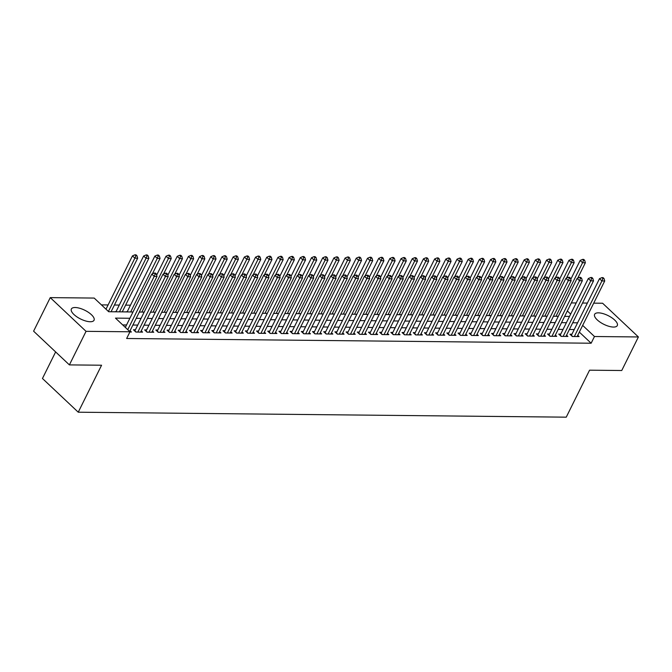 <?xml version="1.0" encoding="UTF-8"?>
<svg xmlns="http://www.w3.org/2000/svg" width="672" height="672" viewBox="0 0 672 672"><rect width="100%" height="100%" fill="white"/><g stroke="black" fill="none" stroke-linecap="round" stroke-linejoin="round"><path stroke-width="1.01" d="M613.502 327.062A12.659 4.847 -153.6 0 1 600.188 322.207A12.659 4.847 -153.6 0 1 594.619 314.32A12.659 4.847 -153.6 0 1 598.408 312.841A12.659 4.847 -153.6 0 1 611.713 317.696A12.659 4.847 -153.6 0 1 617.291 325.576A12.659 4.847 -153.6 0 1 613.502 327.062M90.25 321.737A12.659 4.847 -153.6 0 1 76.944 316.882A12.659 4.847 -153.6 0 1 71.366 309.002A12.659 4.847 -153.6 0 1 75.163 307.516A12.659 4.847 -153.6 0 1 88.469 312.371A12.659 4.847 -153.6 0 1 94.038 320.25A12.659 4.847 -153.6 0 1 90.25 321.737M55.633 351.935L42.454 378.487L78.246 412.205L566.244 417.169L589.562 370.188L621.743 370.516L638.4 336.958L594.468 336.512L582.666 325.391M78.246 412.205L101.573 365.224L69.392 364.896L33.6 331.178L50.257 297.62L94.189 298.066L108.696 311.732L132.997 311.984M130.477 305.18L125.614 305.13M119.288 305.063L114.425 305.012M108.091 304.954L101.43 304.886M571.326 302.921L576.19 302.971M582.515 303.03L587.378 303.08M593.712 303.148L602.608 303.24L638.4 336.958M571.914 334.236L569.957 334.219L572.376 336.496L579.088 336.563L577.744 335.303M560.717 334.127L558.76 334.102L561.179 336.378L567.899 336.454L566.555 335.185M549.528 334.009L547.571 333.992L549.99 336.269L556.702 336.336L555.358 335.076M538.339 333.892L536.374 333.875L538.793 336.151L545.513 336.218L544.169 334.958M527.142 333.782L525.185 333.766L527.604 336.042L534.316 336.109L532.98 334.849M515.953 333.665L513.988 333.648L516.407 335.924L523.127 335.992L521.783 334.732M504.756 333.556L502.799 333.53L505.218 335.815L511.93 335.882L510.594 334.614M493.567 333.438L491.61 333.421L494.021 335.698L500.741 335.765L499.397 334.505M482.37 333.329L480.413 333.304L482.832 335.588L489.552 335.656L488.208 334.387M471.181 333.211L469.224 333.194L471.643 335.471L478.355 335.538L477.011 334.278M459.984 333.102L458.027 333.077L460.446 335.353L467.166 335.429L465.822 334.16M448.795 332.984L446.838 332.968L449.257 335.244L455.969 335.311L454.633 334.051M437.606 332.875L435.641 332.85L438.06 335.126L444.78 335.202L443.436 333.934M426.409 332.758L424.452 332.741L426.871 335.017L433.583 335.084L432.247 333.824M415.22 332.64L413.263 332.623L415.674 334.9L422.394 334.967L421.05 333.707M404.023 332.531L402.066 332.506L404.485 334.79L411.197 334.858L409.861 333.589M392.834 332.413L390.877 332.396L393.296 334.673L400.008 334.74L398.664 333.48M381.637 332.304L379.68 332.279L382.099 334.564L388.819 334.631L387.475 333.362M370.448 332.186L368.491 332.17L370.91 334.446L377.622 334.513L376.278 333.253M359.251 332.077L357.294 332.052L359.713 334.328L366.433 334.404L365.089 333.136M348.062 331.96L346.105 331.943L348.524 334.219L355.236 334.286L353.9 333.026M336.874 331.85L334.908 331.825L337.327 334.102L344.047 334.177L342.703 332.909M325.676 331.733L323.719 331.716L326.138 333.992L332.85 334.06L331.514 332.8M314.488 331.615L312.53 331.598L314.941 333.875L321.661 333.942L320.317 332.682M303.29 331.506L301.333 331.481L303.752 333.766L310.464 333.833L309.128 332.564M292.102 331.388L290.144 331.372L292.564 333.648L299.275 333.715L297.931 332.455M280.904 331.279L278.947 331.254L281.366 333.539L288.086 333.606L286.742 332.338M269.716 331.162L267.758 331.145L270.178 333.421L276.889 333.488L275.554 332.228M258.527 331.052L256.561 331.027L258.98 333.312L265.7 333.379L264.356 332.111M247.33 330.935L245.372 330.918L247.792 333.194L254.503 333.262L253.168 332.002M236.141 330.826L234.175 330.8L236.594 333.077L243.314 333.152L241.97 331.884M224.944 330.708L222.986 330.691L225.406 332.968L232.117 333.035L230.782 331.775M213.755 330.59L211.798 330.574L214.217 332.85L220.928 332.917L219.584 331.657M202.558 330.481L200.6 330.456L203.02 332.741L209.74 332.808L208.396 331.54M191.369 330.364L189.412 330.347L191.831 332.623L198.542 332.69L197.198 331.43M180.172 330.254L178.214 330.229L180.634 332.514L187.354 332.581L186.01 331.313M168.983 330.137L167.026 330.12L169.445 332.396L176.156 332.464L174.821 331.204M157.794 330.028L155.828 330.002L158.248 332.287L164.968 332.354L163.624 331.086M146.597 329.91L144.64 329.893L147.059 332.17L153.77 332.237L152.435 330.977M135.408 329.801L133.451 329.776L135.862 332.052L142.582 332.128L141.238 330.859M116.054 311.573L114.358 311.791M127.252 311.682L125.555 311.909M129.881 318.259L115.475 318.116L129.982 331.783L126.647 338.495L591.142 343.224L579.331 332.102M574.249 329.532L569.386 329.482M563.06 329.414L558.197 329.364M551.863 329.297L547 329.255M540.674 329.188L535.811 329.137M529.477 329.07L524.614 329.02M518.288 328.961L513.425 328.91M507.1 328.843L502.236 328.793M495.902 328.734L491.039 328.684M484.714 328.616L479.85 328.566M473.516 328.507L468.653 328.457M462.328 328.39L457.464 328.339M451.13 328.272L446.267 328.23M439.942 328.163L435.078 328.112M428.744 328.045L423.889 327.995M417.556 327.936L412.692 327.886M406.367 327.818L401.503 327.768M395.17 327.709L390.306 327.659M383.981 327.592L379.117 327.541M372.784 327.482L367.92 327.432M361.595 327.365L356.731 327.314M350.398 327.247L345.534 327.205M339.209 327.138L334.345 327.088M328.012 327.02L323.156 326.97M316.823 326.911L311.959 326.861M305.634 326.794L300.77 326.743M294.437 326.684L289.573 326.634M283.248 326.567L278.384 326.516M272.051 326.458L267.187 326.407M260.862 326.34L255.998 326.29M249.665 326.222L244.81 326.18M238.476 326.113L233.612 326.063M227.287 325.996L222.424 325.945M216.09 325.886L211.226 325.836M204.901 325.769L200.038 325.718M193.704 325.66L188.84 325.609M182.515 325.542L177.652 325.492M171.318 325.433L166.454 325.382M160.129 325.315L155.266 325.265M148.932 325.198L144.077 325.156M137.743 325.088L132.88 325.038M126.554 324.971L122.707 324.937M129.881 331.993L131.384 332.01L130.049 330.75M69.392 364.896L86.05 331.338L50.257 297.62M591.142 343.224L594.468 336.512M129.982 331.783L86.05 331.338M577.584 322.82L572.72 322.77M566.387 322.703L561.523 322.652M555.198 322.585L550.334 322.543M544.001 322.476L539.146 322.426M532.812 322.358L527.948 322.308M521.623 322.249L516.76 322.199M510.426 322.132L505.562 322.081M499.237 322.022L494.374 321.972M488.04 321.905L483.176 321.854M476.851 321.796L471.988 321.745M465.654 321.678L460.79 321.628M454.465 321.56L449.602 321.518M443.268 321.451L438.413 321.401M432.079 321.334L427.216 321.283M420.89 321.224L416.027 321.174M409.693 321.107L404.83 321.056M398.504 320.998L393.641 320.947M387.307 320.88L382.444 320.83M376.118 320.771L371.255 320.72M364.921 320.653L360.066 320.603M353.732 320.536L348.869 320.494M342.544 320.426L337.68 320.376M331.346 320.309L326.483 320.258M320.158 320.2L315.294 320.149M308.96 320.082L304.097 320.032M297.772 319.973L292.908 319.922M286.574 319.855L281.711 319.805M275.386 319.746L270.522 319.696M264.188 319.628L259.333 319.578M253 319.511L248.136 319.469M241.811 319.402L236.947 319.351M230.614 319.284L225.75 319.234M219.425 319.175L214.561 319.124M208.228 319.057L203.364 319.007M197.039 318.948L192.175 318.898M185.842 318.83L180.978 318.78M174.653 318.721L169.789 318.671M163.464 318.604L158.6 318.553M152.267 318.486L147.403 318.444M141.078 318.377L136.214 318.326M570.671 314.084L567.336 310.951M139.331 312.052L144.194 312.094M150.52 312.161L155.383 312.211M161.717 312.278L166.58 312.32M172.906 312.388L177.769 312.438M184.103 312.505L188.958 312.556M195.292 312.614L200.155 312.665M206.48 312.732L211.344 312.782M217.678 312.841L222.541 312.892M228.866 312.959L233.73 313.009M240.064 313.068L244.927 313.118M251.252 313.186L256.116 313.236M262.45 313.303L267.313 313.345M273.638 313.412L278.502 313.463M284.836 313.53L289.691 313.58M296.024 313.639L300.888 313.69M307.213 313.757L312.077 313.807M318.41 313.866L323.274 313.916M329.599 313.984L334.463 314.034M340.796 314.093L345.66 314.143M351.985 314.21L356.849 314.261M363.182 314.328L368.038 314.37M374.371 314.437L379.235 314.488M385.56 314.555L390.424 314.605M396.757 314.664L401.621 314.714M407.946 314.782L412.81 314.832M419.143 314.891L424.007 314.941M430.332 315.008L435.196 315.059M441.529 315.118L446.393 315.168M452.718 315.235L457.582 315.286M463.915 315.353L468.77 315.395M475.104 315.462L479.968 315.512M486.293 315.58L491.156 315.63M497.49 315.689L502.354 315.739M508.679 315.806L513.542 315.857M519.876 315.916L524.74 315.966M531.065 316.033L535.928 316.084M542.262 316.142L547.126 316.193M553.451 316.26L558.314 316.31M564.64 316.378L569.503 316.42M127.756 329.692L154.216 276.394L157.013 276.419L129.671 331.498M125.336 327.415L151.796 274.109L154.216 276.394L155.198 273.974L156.316 273.983L155.35 273.067L154.232 273.059L155.198 273.974M154.232 273.059L151.796 274.109M157.013 276.419L156.316 273.983M111.073 311.758L137.668 258.191L134.87 258.166L132.451 255.881L105.991 309.187M135.853 255.746L136.97 255.755L136.004 254.839L134.879 254.831L135.853 255.746L134.87 258.166L108.41 311.464M136.97 255.755L137.668 258.191M132.451 255.881L134.879 254.831M137.827 332.077L165.413 276.503L168.21 276.536L140.624 332.102M134.786 331.036A1.621 0.932 133.3 0 0 134.87 330.868L162.994 274.226L165.413 276.503L166.387 274.084L167.513 274.092L166.538 273.185L165.421 273.176L166.387 274.084M165.421 273.176L162.994 274.226M168.21 276.536L167.513 274.092M149.016 332.186L176.602 276.62L179.399 276.646L151.813 332.22M145.975 331.145A1.621 0.932 133.3 0 0 146.068 330.985L174.182 274.336L176.602 276.62L177.584 274.201L178.702 274.21L177.736 273.302L176.618 273.286L177.584 274.201M176.618 273.286L174.182 274.336M179.399 276.646L178.702 274.21M160.213 332.304L187.799 276.73L190.596 276.763L163.01 332.329M157.164 331.262A1.621 0.932 133.3 0 0 157.256 331.094L185.38 274.453L187.799 276.73L188.773 274.31L189.89 274.327L188.924 273.412L187.807 273.403L188.773 274.31M187.807 273.403L185.38 274.453M190.596 276.763L189.89 274.327M171.402 332.413L198.988 276.847L201.785 276.872L174.199 332.447M168.361 331.38A1.621 0.932 133.3 0 0 168.454 331.212L196.568 274.571L198.988 276.847L199.97 274.428L201.088 274.436L200.122 273.529L198.996 273.512L199.97 274.428M198.996 273.512L196.568 274.571M201.785 276.872L201.088 274.436M122.27 311.875L148.856 258.308L146.059 258.275L143.64 255.998L115.937 311.808M147.042 255.856L148.159 255.864L147.193 254.957L146.076 254.948L147.042 255.856L146.059 258.275L119.473 311.842M148.159 255.864L148.856 258.308M143.64 255.998L146.076 254.948M152.393 273.857L160.054 258.418L157.256 258.392L154.837 256.116L127.134 311.926M158.231 255.973L159.356 255.982L158.39 255.074L157.265 255.058L158.231 255.973L157.256 258.392L130.662 311.959M159.356 255.982L160.054 258.418M154.837 256.116L157.265 255.058M163.582 273.966L171.242 258.535L168.445 258.502L166.026 256.225L156.643 275.125M169.428 256.082L170.545 256.099L169.579 255.184L168.462 255.175L169.428 256.082L168.445 258.502L141.859 312.077M170.545 256.099L171.242 258.535M166.026 256.225L168.462 255.175M174.779 274.084L182.44 258.644L179.642 258.619L177.223 256.343L167.84 275.243M180.617 256.2L181.742 256.208L180.768 255.301L179.651 255.284L180.617 256.2L179.642 258.619L153.048 312.186M181.742 256.208L182.44 258.644M177.223 256.343L179.651 255.284M182.591 332.531L210.176 276.956L212.974 276.99L185.388 332.556M179.55 331.489A1.621 0.932 133.3 0 0 179.642 331.33L207.757 274.68L210.176 276.956L211.159 274.537L212.276 274.554L211.31 273.638L210.193 273.63L211.159 274.537M210.193 273.63L207.757 274.68M212.974 276.99L212.276 274.554M185.968 274.201L193.628 258.762L190.831 258.728L188.412 256.452L179.029 275.36M191.814 256.309L192.931 256.326L191.965 255.41L190.848 255.402L191.814 256.309L190.831 258.728L164.237 312.304M192.931 256.326L193.628 258.762M188.412 256.452L190.848 255.402M193.788 332.648L221.374 277.074L224.171 277.099L196.585 332.674M190.747 331.607A1.621 0.932 133.3 0 0 190.831 331.439L218.954 274.798L221.374 277.074L222.356 274.655L223.474 274.663L222.508 273.756L221.382 273.739L222.356 274.655M221.382 273.739L218.954 274.798M224.171 277.099L223.474 274.663M197.156 274.31L204.826 258.871L202.028 258.846L199.609 256.57L190.226 275.47M203.003 256.427L204.12 256.435L203.154 255.528L202.037 255.511L203.003 256.427L202.028 258.846L175.434 312.413M204.12 256.435L204.826 258.871M199.609 256.57L202.037 255.511M204.977 332.758L232.562 277.192L235.36 277.217L207.774 332.783M201.936 331.716A1.621 0.932 133.3 0 0 202.028 331.556L230.143 274.907L232.562 277.192L233.545 274.764L234.662 274.781L233.696 273.865L232.579 273.857L233.545 274.764M232.579 273.857L230.143 274.907M235.36 277.217L234.662 274.781M208.354 274.428L216.014 258.989L213.217 258.964L210.798 256.679L201.415 275.587M214.2 256.536L215.317 256.553L214.351 255.637L213.234 255.629L214.2 256.536L213.217 258.964L186.623 312.53M215.317 256.553L216.014 258.989M210.798 256.679L213.234 255.629M216.174 332.875L243.76 277.301L246.557 277.326L218.971 332.9M213.133 331.834A1.621 0.932 133.3 0 0 213.217 331.666L241.34 275.024L243.76 277.301L244.734 274.882L245.86 274.89L244.885 273.983L243.768 273.966L244.734 274.882M243.768 273.966L241.34 275.024M246.557 277.326L245.86 274.89M219.542 274.537L227.212 259.098L224.406 259.073L221.995 256.796L212.604 275.696M225.389 256.654L226.506 256.662L225.54 255.755L224.423 255.738L225.389 256.654L224.406 259.073L197.82 312.64M226.506 256.662L227.212 259.098M221.995 256.796L224.423 255.738M227.363 332.984L254.948 277.418L257.746 277.444L230.16 333.018M224.322 331.943A1.621 0.932 133.3 0 0 224.414 331.783L252.529 275.134L254.948 277.418L255.931 274.999L257.048 275.008L256.082 274.092L254.965 274.084L255.931 274.999M254.965 274.084L252.529 275.134M257.746 277.444L257.048 275.008M230.74 274.655L238.4 259.216L235.603 259.19L233.184 256.906L223.801 275.814M236.586 256.771L237.703 256.78L236.737 255.864L235.612 255.856L236.586 256.771L235.603 259.19L209.009 312.757M237.703 256.78L238.4 259.216M233.184 256.906L235.612 255.856M238.56 333.102L266.146 277.528L268.943 277.561L241.357 333.127M235.511 332.06A1.621 0.932 133.3 0 0 235.603 331.892L263.726 275.251L266.146 277.528L267.12 275.108L268.246 275.117L267.271 274.21L266.154 274.201L267.12 275.108M266.154 274.201L263.726 275.251M268.943 277.561L268.246 275.117M241.928 274.764L249.589 259.333L246.792 259.3L244.373 257.023L234.99 275.923M247.775 256.88L248.892 256.889L247.926 255.982L246.809 255.973L247.775 256.88L246.792 259.3L220.206 312.866M248.892 256.889L249.589 259.333M244.373 257.023L246.809 255.973M249.749 333.211L277.334 277.645L280.132 277.67L252.546 333.245M246.708 332.17A1.621 0.932 133.3 0 0 246.8 332.01L274.915 275.36L277.334 277.645L278.317 275.226L279.434 275.234L278.468 274.319L277.351 274.31L278.317 275.226M277.351 274.31L274.915 275.36M280.132 277.67L279.434 275.234M253.126 274.882L260.786 259.442L257.989 259.417L255.57 257.141L246.187 276.041M258.964 256.998L260.089 257.006L259.123 256.099L257.998 256.082L258.964 256.998L257.989 259.417L231.395 312.984M260.089 257.006L260.786 259.442M255.57 257.141L257.998 256.082M260.938 333.329L288.523 277.754L291.329 277.788L263.743 333.354M257.897 332.287A1.621 0.932 133.3 0 0 257.989 332.119L286.112 275.478L288.523 277.754L289.506 275.335L290.623 275.352L289.657 274.436L288.54 274.428L289.506 275.335M288.54 274.428L286.112 275.478M291.329 277.788L290.623 275.352M264.314 274.991L271.975 259.56L269.178 259.526L266.759 257.25L257.376 276.15M270.161 257.107L271.278 257.124L270.312 256.208L269.195 256.2L270.161 257.107L269.178 259.526L242.584 313.102M271.278 257.124L271.975 259.56M266.759 257.25L269.195 256.2M272.135 333.438L299.72 277.872L302.518 277.897L274.932 333.472M269.094 332.405A1.621 0.932 133.3 0 0 269.186 332.237L297.301 275.596L299.72 277.872L300.703 275.453L301.82 275.461L300.854 274.554L299.729 274.537L300.703 275.453M299.729 274.537L297.301 275.596M302.518 277.897L301.82 275.461M283.324 333.556L310.909 277.981L313.706 278.015L286.121 333.581M280.283 332.514A1.621 0.932 133.3 0 0 280.375 332.354L308.49 275.705L310.909 277.981L311.892 275.562L313.009 275.579L312.043 274.663L310.926 274.655L311.892 275.562M310.926 274.655L308.49 275.705M313.706 278.015L313.009 275.579M294.521 333.673L322.106 278.099L324.904 278.124L297.318 333.698M291.48 332.632A1.621 0.932 133.3 0 0 291.564 332.464L319.687 275.822L322.106 278.099L323.081 275.68L324.206 275.688L323.24 274.781L322.115 274.764L323.081 275.68M322.115 274.764L319.687 275.822M324.904 278.124L324.206 275.688M305.71 333.782L333.295 278.216L336.092 278.242L308.507 333.808M302.669 332.741A1.621 0.932 133.3 0 0 302.761 332.581L330.876 275.932L333.295 278.216L334.278 275.789L335.395 275.806L334.429 274.89L333.312 274.882L334.278 275.789M333.312 274.882L330.876 275.932M336.092 278.242L335.395 275.806M316.907 333.9L344.492 278.326L347.29 278.351L319.704 333.925M313.866 332.858A1.621 0.932 133.3 0 0 313.95 332.69L342.073 276.049L344.492 278.326L345.467 275.906L346.592 275.915L345.618 275.008L344.501 274.991L345.467 275.906M344.501 274.991L342.073 276.049M347.29 278.351L346.592 275.915M328.096 334.009L355.681 278.443L358.478 278.468L330.893 334.043M325.055 332.968A1.621 0.932 133.3 0 0 325.147 332.808L353.262 276.158L355.681 278.443L356.664 276.024L357.781 276.032L356.815 275.117L355.698 275.108L356.664 276.024M355.698 275.108L353.262 276.158M358.478 278.468L357.781 276.032M339.293 334.127L366.878 278.552L369.676 278.586L342.09 334.152M336.244 333.085A1.621 0.932 133.3 0 0 336.336 332.917L364.459 276.276L366.878 278.552L367.853 276.133L368.97 276.142L368.004 275.234L366.887 275.226L367.853 276.133M366.887 275.226L364.459 276.276M369.676 278.586L368.97 276.142M350.482 334.236L378.067 278.67L380.864 278.695L353.279 334.27M347.441 333.194A1.621 0.932 133.3 0 0 347.533 333.035L375.648 276.385L378.067 278.67L379.05 276.251L380.167 276.259L379.201 275.344L378.076 275.335L379.05 276.251M378.076 275.335L375.648 276.385M380.864 278.695L380.167 276.259M361.67 334.354L389.256 278.779L392.062 278.813L364.476 334.379M358.63 333.312A1.621 0.932 133.3 0 0 358.722 333.144L386.845 276.503L389.256 278.779L390.239 276.36L391.356 276.377L390.39 275.461L389.273 275.453L390.239 276.36M389.273 275.453L386.845 276.503M392.062 278.813L391.356 276.377M372.868 334.463L400.453 278.897L403.25 278.922L375.665 334.496M369.827 333.43A1.621 0.932 133.3 0 0 369.911 333.262L398.034 276.62L400.453 278.897L401.436 276.478L402.553 276.486L401.587 275.579L400.462 275.562L401.436 276.478M400.462 275.562L398.034 276.62M403.25 278.922L402.553 276.486M384.056 334.58L411.642 279.006L414.439 279.04L386.854 334.606M381.016 333.539A1.621 0.932 133.3 0 0 381.108 333.379L409.223 276.73L411.642 279.006L412.625 276.587L413.742 276.604L412.776 275.688L411.659 275.68L412.625 276.587M411.659 275.68L409.223 276.73M414.439 279.04L413.742 276.604M395.254 334.698L422.839 279.124L425.636 279.149L398.051 334.723M392.213 333.656A1.621 0.932 133.3 0 0 392.297 333.488L420.42 276.847L422.839 279.124L423.814 276.704L424.939 276.713L423.965 275.806L422.848 275.789L423.814 276.704M422.848 275.789L420.42 276.847M425.636 279.149L424.939 276.713M406.442 334.807L434.028 279.233L436.825 279.266L409.24 334.832M403.402 333.766A1.621 0.932 133.3 0 0 403.494 333.606L431.609 276.956L434.028 279.233L435.011 276.814L436.128 276.83L435.162 275.915L434.045 275.906L435.011 276.814M434.045 275.906L431.609 276.956M436.825 279.266L436.128 276.83M417.64 334.925L445.225 279.35L448.022 279.376L420.437 334.95M414.59 333.883A1.621 0.932 133.3 0 0 414.683 333.715L442.806 277.074L445.225 279.35L446.2 276.931L447.325 276.94L446.351 276.032L445.234 276.016L446.2 276.931M445.234 276.016L442.806 277.074M448.022 279.376L447.325 276.94M428.828 335.034L456.414 279.468L459.211 279.493L431.626 335.068M425.788 333.992A1.621 0.932 133.3 0 0 425.88 333.833L453.995 277.183L456.414 279.468L457.397 277.049L458.514 277.057L457.548 276.142L456.431 276.133L457.397 277.049M456.431 276.133L453.995 277.183M459.211 279.493L458.514 277.057M440.017 335.152L467.603 279.577L470.408 279.611L442.823 335.177M436.976 334.11A1.621 0.932 133.3 0 0 437.069 333.942L465.192 277.301L467.603 279.577L468.586 277.158L469.703 277.166L468.737 276.259L467.62 276.251L468.586 277.158M467.62 276.251L465.192 277.301M470.408 279.611L469.703 277.166M451.214 335.261L478.8 279.695L481.597 279.72L454.012 335.294M448.174 334.219A1.621 0.932 133.3 0 0 448.266 334.06L476.381 277.41L478.8 279.695L479.783 277.276L480.9 277.284L479.934 276.368L478.808 276.36L479.783 277.276M478.808 276.36L476.381 277.41M481.597 279.72L480.9 277.284M462.403 335.378L489.989 279.804L492.786 279.838L465.2 335.404M459.362 334.337A1.621 0.932 133.3 0 0 459.455 334.169L487.57 277.528L489.989 279.804L490.972 277.385L492.089 277.402L491.123 276.486L490.006 276.478L490.972 277.385M490.006 276.478L487.57 277.528M492.786 279.838L492.089 277.402M473.6 335.488L501.186 279.922L503.983 279.947L476.398 335.521M470.56 334.454A1.621 0.932 133.3 0 0 470.644 334.286L498.767 277.645L501.186 279.922L502.16 277.502L503.286 277.511L502.32 276.604L501.194 276.587L502.16 277.502M501.194 276.587L498.767 277.645M503.983 279.947L503.286 277.511M484.789 335.605L512.375 280.031L515.172 280.064L487.586 335.63M481.748 334.564A1.621 0.932 133.3 0 0 481.841 334.404L509.956 277.754L512.375 280.031L513.358 277.612L514.475 277.628L513.509 276.713L512.392 276.704L513.358 277.612M512.392 276.704L509.956 277.754M515.172 280.064L514.475 277.628M495.986 335.723L523.572 280.148L526.369 280.174L498.784 335.748M492.946 334.681A1.621 0.932 133.3 0 0 493.03 334.513L521.153 277.872L523.572 280.148L524.546 277.729L525.672 277.738L524.698 276.83L523.58 276.814L524.546 277.729M523.58 276.814L521.153 277.872M526.369 280.174L525.672 277.738M507.175 335.832L534.761 280.258L537.558 280.291L509.972 335.857M504.134 334.79A1.621 0.932 133.3 0 0 504.227 334.631L532.342 277.981L534.761 280.258L535.744 277.838L536.861 277.855L535.895 276.94L534.778 276.931L535.744 277.838M534.778 276.931L532.342 277.981M537.558 280.291L536.861 277.855M518.372 335.95L545.958 280.375L548.755 280.4L521.17 335.975M515.323 334.908A1.621 0.932 133.3 0 0 515.416 334.74L543.539 278.099L545.958 280.375L546.932 277.956L548.05 277.964L547.084 277.057L545.966 277.04L546.932 277.956M545.966 277.04L543.539 278.099M548.755 280.4L548.05 277.964M529.561 336.059L557.147 280.493L559.944 280.518L532.358 336.092M526.52 335.017A1.621 0.932 133.3 0 0 526.613 334.858L554.728 278.208L557.147 280.493L558.13 278.074L559.247 278.082L558.281 277.166L557.164 277.158L558.13 278.074M557.164 277.158L554.728 278.208M559.944 280.518L559.247 278.082M540.75 336.176L568.336 280.602L571.141 280.636L543.556 336.202M537.709 335.135A1.621 0.932 133.3 0 0 537.802 334.967L565.925 278.326L568.336 280.602L569.318 278.183L570.436 278.191L569.47 277.284L568.352 277.276L569.318 278.183M568.352 277.276L565.925 278.326M571.141 280.636L570.436 278.191M551.947 336.286L579.533 280.72L582.33 280.745L554.744 336.319M548.906 335.244A1.621 0.932 133.3 0 0 548.99 335.084L577.114 278.435L579.533 280.72L580.516 278.3L581.633 278.309L580.667 277.393L579.541 277.385L580.516 278.3M579.541 277.385L577.114 278.435M582.33 280.745L581.633 278.309M563.136 336.403L590.722 280.829L593.519 280.862L565.933 336.428M560.095 335.362A1.621 0.932 133.3 0 0 560.188 335.194L588.302 278.552L590.722 280.829L591.704 278.41L592.822 278.426L591.856 277.511L590.738 277.502L591.704 278.41M590.738 277.502L588.302 278.552M593.519 280.862L592.822 278.426M574.333 336.512L601.919 280.946L604.716 280.972L577.13 336.546M571.292 335.479A1.621 0.932 133.3 0 0 571.376 335.311L599.5 278.67L601.919 280.946L602.893 278.527L604.019 278.536L603.053 277.628L601.927 277.612L602.893 278.527M601.927 277.612L599.5 278.67M604.716 280.972L604.019 278.536M275.503 275.108L283.172 259.669L280.375 259.644L277.956 257.368L268.573 276.268M281.35 257.225L282.475 257.233L281.501 256.326L280.384 256.309L281.35 257.225L280.375 259.644L253.781 313.211M282.475 257.233L283.172 259.669M277.956 257.368L280.384 256.309M286.7 275.226L294.361 259.787L291.564 259.753L289.145 257.477L279.762 276.385M292.547 257.334L293.664 257.351L292.698 256.435L291.581 256.427L292.547 257.334L291.564 259.753L264.97 313.328M293.664 257.351L294.361 259.787M289.145 257.477L291.581 256.427M297.889 275.335L305.558 259.896L302.761 259.871L300.342 257.594L290.959 276.494M303.736 257.452L304.853 257.46L303.887 256.553L302.77 256.536L303.736 257.452L302.761 259.871L276.167 313.438M304.853 257.46L305.558 259.896M300.342 257.594L302.77 256.536M309.086 275.453L316.747 260.014L313.95 259.988L311.531 257.704L302.148 276.612M314.933 257.561L316.05 257.578L315.084 256.662L313.958 256.654L314.933 257.561L313.95 259.988L287.356 313.555M316.05 257.578L316.747 260.014M311.531 257.704L313.958 256.654M320.275 275.562L327.936 260.123L325.139 260.098L322.72 257.821L313.337 276.721M326.122 257.678L327.239 257.687L326.273 256.78L325.156 256.763L326.122 257.678L325.139 260.098L298.553 313.664M327.239 257.687L327.936 260.123M322.72 257.821L325.156 256.763M331.472 275.68L339.133 260.24L336.336 260.215L333.917 257.93L324.534 276.839M337.319 257.796L338.436 257.804L337.47 256.889L336.344 256.88L337.319 257.796L336.336 260.215L309.742 313.782M338.436 257.804L339.133 260.24M333.917 257.93L336.344 256.88M342.661 275.789L350.322 260.358L347.525 260.324L345.106 258.048L335.723 276.948M348.508 257.905L349.625 257.914L348.659 257.006L347.542 256.998L348.508 257.905L347.525 260.324L320.939 313.891M349.625 257.914L350.322 260.358M345.106 258.048L347.542 256.998M353.858 275.906L361.519 260.467L358.722 260.442L356.303 258.157L346.92 277.066M359.696 258.023L360.822 258.031L359.848 257.124L358.73 257.107L359.696 258.023L358.722 260.442L332.128 314.009M360.822 258.031L361.519 260.467M356.303 258.157L358.73 257.107M365.047 276.016L372.708 260.585L369.911 260.551L367.492 258.275L358.109 277.175M370.894 258.132L372.011 258.149L371.045 257.233L369.928 257.225L370.894 258.132L369.911 260.551L343.316 314.126M372.011 258.149L372.708 260.585M367.492 258.275L369.928 257.225M376.236 276.133L383.905 260.694L381.108 260.669L378.689 258.392L369.306 277.292M382.082 258.25L383.208 258.258L382.234 257.351L381.116 257.334L382.082 258.25L381.108 260.669L354.514 314.236M383.208 258.258L383.905 260.694M378.689 258.392L381.116 257.334M387.433 276.251L395.094 260.812L392.297 260.778L389.878 258.502L380.495 277.402M393.28 258.359L394.397 258.376L393.431 257.46L392.314 257.452L393.28 258.359L392.297 260.778L365.702 314.353M394.397 258.376L395.094 260.812M389.878 258.502L392.314 257.452M398.622 276.36L406.291 260.921L403.486 260.896L401.075 258.619L391.684 277.519M404.468 258.476L405.586 258.485L404.62 257.578L403.502 257.561L404.468 258.476L403.486 260.896L376.9 314.462M405.586 258.485L406.291 260.921M401.075 258.619L403.502 257.561M409.819 276.478L417.48 261.038L414.683 261.013L412.264 258.728L402.881 277.637M415.666 258.586L416.783 258.602L415.817 257.687L414.691 257.678L415.666 258.586L414.683 261.013L388.088 314.58M416.783 258.602L417.48 261.038M412.264 258.728L414.691 257.678M421.008 276.587L428.669 261.148L425.872 261.122L423.452 258.846L414.07 277.746M426.854 258.703L427.972 258.712L427.006 257.804L425.888 257.788L426.854 258.703L425.872 261.122L399.286 314.689M427.972 258.712L428.669 261.148M423.452 258.846L425.888 257.788M432.205 276.704L439.866 261.265L437.069 261.24L434.65 258.955L425.267 277.864M438.043 258.821L439.169 258.829L438.203 257.914L437.077 257.905L438.043 258.821L437.069 261.24L410.474 314.807M439.169 258.829L439.866 261.265M434.65 258.955L437.077 257.905M443.394 276.814L451.055 261.383L448.258 261.349L445.838 259.073L436.456 277.973M449.24 258.93L450.358 258.938L449.392 258.031L448.274 258.023L449.24 258.93L448.258 261.349L421.672 314.916M450.358 258.938L451.055 261.383M445.838 259.073L448.274 258.023M454.583 276.931L462.252 261.492L459.455 261.467L457.036 259.182L447.653 278.09M460.429 259.048L461.555 259.056L460.58 258.149L459.463 258.132L460.429 259.048L459.455 261.467L432.86 315.034M461.555 259.056L462.252 261.492M457.036 259.182L459.463 258.132M465.78 277.04L473.441 261.61L470.644 261.576L468.224 259.3L458.842 278.2M471.626 259.157L472.744 259.174L471.778 258.258L470.66 258.25L471.626 259.157L470.644 261.576L444.049 315.151M472.744 259.174L473.441 261.61M468.224 259.3L470.66 258.25M476.969 277.158L484.638 261.719L481.841 261.694L479.422 259.417L470.039 278.317M482.815 259.274L483.932 259.283L482.966 258.376L481.849 258.359L482.815 259.274L481.841 261.694L455.246 315.26M483.932 259.283L484.638 261.719M479.422 259.417L481.849 258.359M488.166 277.276L495.827 261.836L493.03 261.803L490.61 259.526L481.228 278.426M494.012 259.384L495.13 259.4L494.164 258.485L493.038 258.476L494.012 259.384L493.03 261.803L466.435 315.378M495.13 259.4L495.827 261.836M490.61 259.526L493.038 258.476M499.355 277.385L507.024 261.946L504.218 261.92L501.799 259.644L492.416 278.544M505.201 259.501L506.318 259.51L505.352 258.602L504.235 258.586L505.201 259.501L504.218 261.92L477.632 315.487M506.318 259.51L507.024 261.946M501.799 259.644L504.235 258.586M510.552 277.502L518.213 262.063L515.416 262.038L512.996 259.753L503.614 278.662M516.398 259.61L517.516 259.627L516.55 258.712L515.424 258.703L516.398 259.61L515.416 262.038L488.821 315.605M517.516 259.627L518.213 262.063M512.996 259.753L515.424 258.703M521.741 277.612L529.402 262.172L526.604 262.147L524.185 259.871L514.802 278.771M527.587 259.728L528.704 259.736L527.738 258.829L526.621 258.812L527.587 259.728L526.604 262.147L500.018 315.714M528.704 259.736L529.402 262.172M524.185 259.871L526.621 258.812M532.938 277.729L540.599 262.29L537.802 262.265L535.382 259.98L526 278.888M538.776 259.846L539.902 259.854L538.927 258.938L537.81 258.93L538.776 259.846L537.802 262.265L511.207 315.832M539.902 259.854L540.599 262.29M535.382 259.98L537.81 258.93M544.127 277.838L551.788 262.408L548.99 262.374L546.571 260.098L537.188 278.998M549.973 259.955L551.09 259.963L550.124 259.056L549.007 259.048L549.973 259.955L548.99 262.374L522.396 315.941M551.09 259.963L551.788 262.408M546.571 260.098L549.007 259.048M555.316 277.956L562.985 262.517L560.188 262.492L557.768 260.207L548.386 279.115M561.162 260.072L562.288 260.081L561.313 259.165L560.196 259.157L561.162 260.072L560.188 262.492L533.593 316.058M562.288 260.081L562.985 262.517M557.768 260.207L560.196 259.157M566.513 278.065L574.174 262.634L571.376 262.601L568.957 260.324L559.574 279.224M572.359 260.182L573.476 260.198L572.51 259.283L571.393 259.274L572.359 260.182L571.376 262.601L544.782 316.176M573.476 260.198L574.174 262.634M568.957 260.324L571.393 259.274M577.702 278.183L585.371 262.744L582.565 262.718L580.154 260.442L570.763 279.342M583.548 260.299L584.665 260.308L583.699 259.4L582.582 259.384L583.548 260.299L582.565 262.718L555.979 316.285M584.665 260.308L585.371 262.744M580.154 260.442L582.582 259.384M136.13 332.06L134.87 330.868M147.328 332.17L146.068 330.985M158.516 332.287L157.256 331.094M169.714 332.396L168.454 331.212M180.902 332.514L179.642 331.33M192.091 332.623L190.831 331.439M203.288 332.741L202.028 331.556M214.477 332.858L213.217 331.666M225.674 332.968L224.414 331.783M236.863 333.085L235.603 331.892M248.06 333.194L246.8 332.01M259.249 333.312L257.989 332.119M270.446 333.421L269.186 332.237M281.635 333.539L280.375 332.354M292.824 333.648L291.564 332.464M304.021 333.766L302.761 332.581M315.21 333.883L313.95 332.69M326.407 333.992L325.147 332.808M337.596 334.11L336.336 332.917M348.793 334.219L347.533 333.035M359.982 334.337L358.722 333.144M371.179 334.446L369.911 333.262M382.368 334.564L381.108 333.379M393.557 334.673L392.297 333.488M404.754 334.79L403.494 333.606M415.943 334.908L414.683 333.715M427.14 335.017L425.88 333.833M438.329 335.135L437.069 333.942M449.526 335.244L448.266 334.06M460.715 335.362L459.455 334.169M471.904 335.471L470.644 334.286M483.101 335.588L481.841 334.404M494.29 335.698L493.03 334.513M505.487 335.815L504.227 334.631M516.676 335.933L515.416 334.74M527.873 336.042L526.613 334.858M539.062 336.16L537.802 334.967M550.259 336.269L548.99 335.084M561.448 336.386L560.188 335.194M572.636 336.496L571.376 335.311"/></g></svg>
